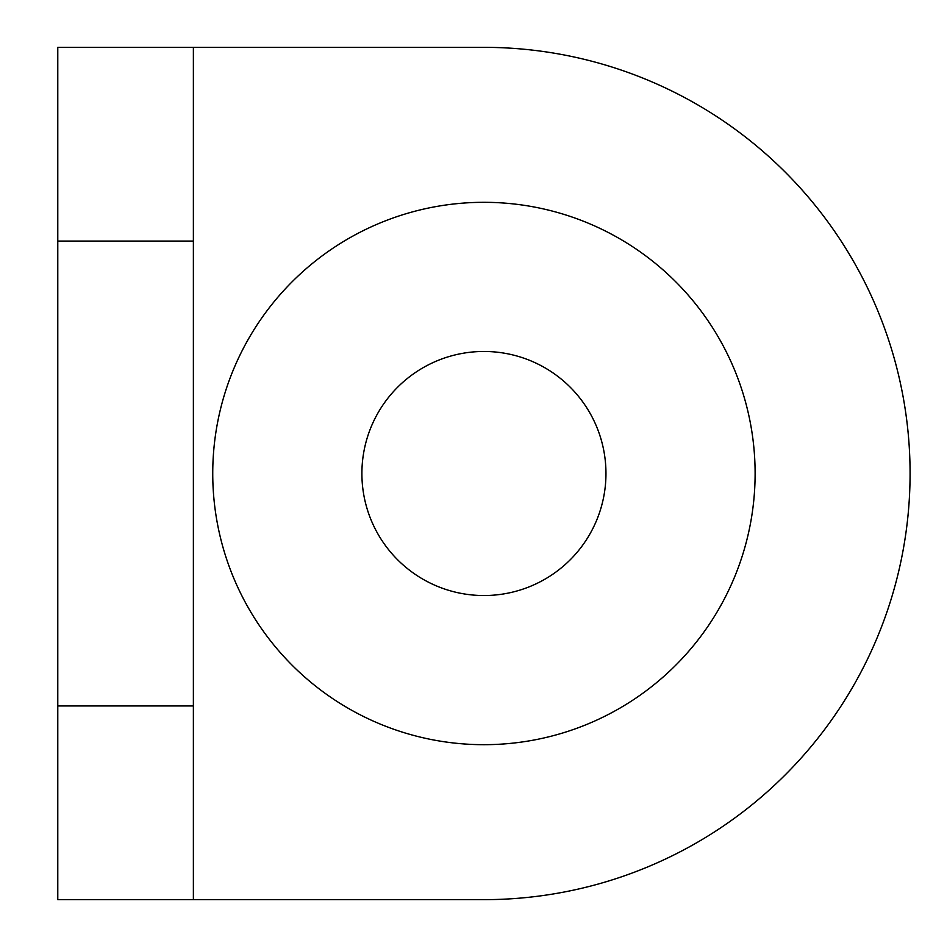 <?xml version="1.0" encoding="UTF-8"?>
<svg xmlns="http://www.w3.org/2000/svg" width="947" height="947" viewBox="0 0 947 947"><rect width="100%" height="100%" fill="white"/><g stroke="black" fill="none" stroke-linecap="round" stroke-linejoin="round"><path stroke-width="1.42" d="M483.929 202.315A271.185 271.185 0 0 1 755.114 473.5A271.185 271.185 0 0 1 483.929 744.685A271.185 271.185 0 0 1 212.744 473.5A271.185 271.185 0 0 1 483.929 202.315M193.377 241.059L193.377 47.35L483.929 47.35A426.15 426.15 0 0 1 910.079 473.5A426.15 426.15 0 0 1 483.929 899.65L193.377 899.65L193.377 241.059L57.779 241.059L57.779 899.65L193.377 899.65M57.779 241.059L57.779 47.35L483.929 47.35M483.929 351.467A122.033 122.033 0 0 1 605.962 473.5A122.033 122.033 0 0 1 483.929 595.533A122.033 122.033 0 0 1 361.896 473.5A122.033 122.033 0 0 1 483.929 351.467M57.779 705.941L193.377 705.941"/></g></svg>
